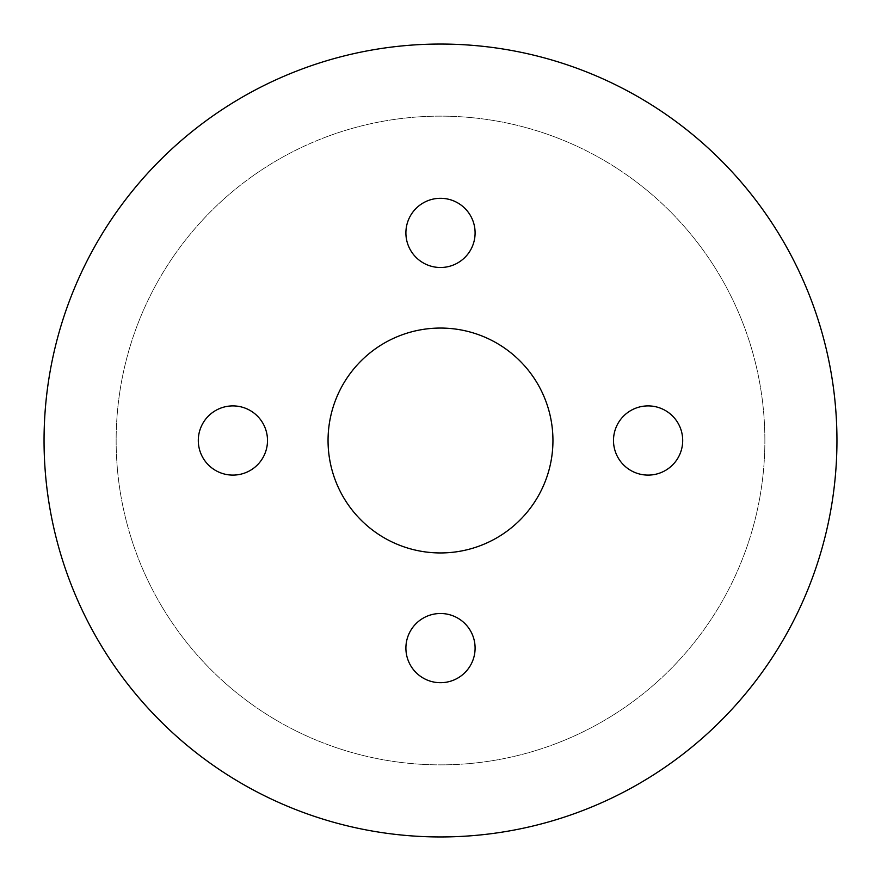 <?xml version="1.0" encoding="UTF-8"?>
<svg xmlns="http://www.w3.org/2000/svg" width="881" height="881" viewBox="0 0 881 881"><rect width="100%" height="100%" fill="white"/><g stroke="black" fill="none" stroke-linecap="round" stroke-linejoin="round"><path stroke-width="0.66" stroke-dasharray="4.41 3.3" d="M764.873 440.5A324.373 324.373 0 0 0 278.319 159.593A324.373 324.373 0 0 0 278.319 721.407A324.373 324.373 0 0 0 764.873 440.5A324.373 324.373 0 0 1 278.319 721.407A324.373 324.373 0 0 1 278.319 159.593A324.373 324.373 0 0 1 764.873 440.5A324.373 324.373 0 0 0 278.319 159.593A324.373 324.373 0 0 0 278.319 721.407A324.373 324.373 0 0 0 764.873 440.5A324.373 324.373 0 0 1 278.319 721.407A324.373 324.373 0 0 1 278.319 159.593A324.373 324.373 0 0 1 764.873 440.5M440.5 552.949A112.449 112.449 0 0 0 537.884 384.281A112.449 112.449 0 0 0 343.116 384.281A112.449 112.449 0 0 0 440.5 552.949A112.449 112.449 0 0 1 343.116 384.281A112.449 112.449 0 0 1 537.884 384.281A112.449 112.449 0 0 1 440.5 552.949A112.449 112.449 0 0 1 343.116 384.281A112.449 112.449 0 0 1 537.884 384.281A112.449 112.449 0 0 1 440.5 552.949M440.5 682.698A34.601 34.601 0 0 0 470.465 630.796A34.601 34.601 0 0 0 410.535 630.796A34.601 34.601 0 0 0 440.5 682.698A34.601 34.601 0 0 1 410.535 630.796A34.601 34.601 0 0 1 470.465 630.796A34.601 34.601 0 0 1 440.5 682.698A34.601 34.601 0 0 1 410.535 630.796A34.601 34.601 0 0 1 470.465 630.796A34.601 34.601 0 0 1 440.5 682.698M682.698 440.5A34.601 34.601 0 0 0 630.796 410.535A34.601 34.601 0 0 0 630.796 470.465A34.601 34.601 0 0 0 682.698 440.5A34.601 34.601 0 0 1 630.796 470.465A34.601 34.601 0 0 1 630.796 410.535A34.601 34.601 0 0 1 682.698 440.5A34.601 34.601 0 0 1 630.796 470.465A34.601 34.601 0 0 1 630.796 410.535A34.601 34.601 0 0 1 682.698 440.5M440.5 198.302A34.601 34.601 0 0 0 410.535 250.204A34.601 34.601 0 0 0 470.465 250.204A34.601 34.601 0 0 0 440.5 198.302A34.601 34.601 0 0 1 470.465 250.204A34.601 34.601 0 0 1 410.535 250.204A34.601 34.601 0 0 1 440.5 198.302A34.601 34.601 0 0 1 470.465 250.204A34.601 34.601 0 0 1 410.535 250.204A34.601 34.601 0 0 1 440.5 198.302M198.302 440.5A34.601 34.601 0 0 0 250.204 470.465A34.601 34.601 0 0 0 250.204 410.535A34.601 34.601 0 0 0 198.302 440.5A34.601 34.601 0 0 1 250.204 410.535A34.601 34.601 0 0 1 250.204 470.465A34.601 34.601 0 0 1 198.302 440.5A34.601 34.601 0 0 1 250.204 410.535A34.601 34.601 0 0 1 250.204 470.465A34.601 34.601 0 0 1 198.302 440.5M836.95 440.5A396.45 396.45 0 0 0 242.275 97.163A396.45 396.45 0 0 0 242.275 783.837A396.45 396.45 0 0 0 836.95 440.5M328.051 440.5A112.449 112.449 0 0 1 496.719 343.116A112.449 112.449 0 0 1 496.719 537.884A112.449 112.449 0 0 1 328.051 440.5A112.449 112.449 0 0 0 496.719 537.884A112.449 112.449 0 0 0 496.719 343.116A112.449 112.449 0 0 0 328.051 440.5"/><path stroke-width="1.32" d="M440.5 552.949A112.449 112.449 0 0 0 537.884 384.281A112.449 112.449 0 0 0 343.116 384.281A112.449 112.449 0 0 0 440.5 552.949M440.5 682.698A34.601 34.601 0 0 0 470.465 630.796A34.601 34.601 0 0 0 410.535 630.796A34.601 34.601 0 0 0 440.5 682.698M682.698 440.5A34.601 34.601 0 0 0 630.796 410.535A34.601 34.601 0 0 0 630.796 470.465A34.601 34.601 0 0 0 682.698 440.5M440.5 198.302A34.601 34.601 0 0 0 410.535 250.204A34.601 34.601 0 0 0 470.465 250.204A34.601 34.601 0 0 0 440.5 198.302M198.302 440.5A34.601 34.601 0 0 0 250.204 470.465A34.601 34.601 0 0 0 250.204 410.535A34.601 34.601 0 0 0 198.302 440.5M836.95 440.5A396.45 396.45 0 0 1 242.275 783.837A396.45 396.45 0 0 1 242.275 97.163A396.45 396.45 0 0 1 836.95 440.5"/></g></svg>
